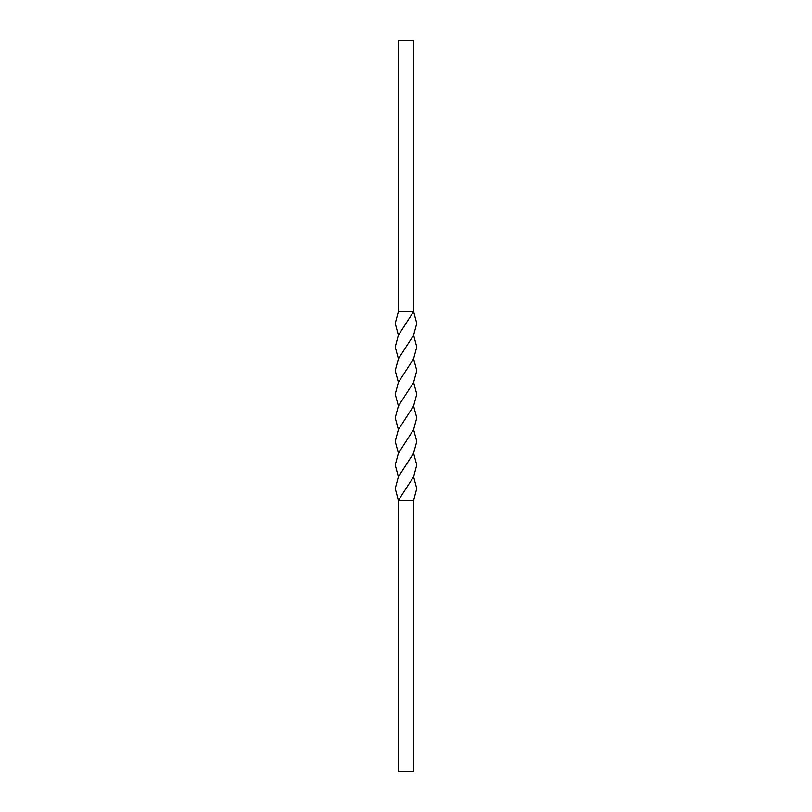 <?xml version="1.0" encoding="UTF-8"?>
<svg xmlns="http://www.w3.org/2000/svg" width="812" height="812" viewBox="0 0 812 812"><rect width="100%" height="100%" fill="white"/><g stroke="black" fill="none" stroke-linecap="round" stroke-linejoin="round"><path stroke-width="1.22" d="M413.602 453.197L398.387 476.796L395.241 488.601L398.387 500.395L413.612 500.395L413.612 771.4L398.387 771.4L398.387 500.395L413.612 476.796L416.759 465.002L413.602 453.197L416.779 441.403L413.612 429.599L416.769 417.804L413.602 406L416.769 394.196L413.612 382.401L416.779 370.597L413.602 358.802L416.759 346.998L413.612 335.204L416.759 323.399L413.612 311.605L398.387 311.605L398.387 40.6L413.612 40.6L413.612 311.605L398.387 335.204L395.241 323.399L398.387 311.605M398.387 476.796L395.241 465.002L398.398 453.197L395.221 441.403L398.387 429.599L395.231 417.804L398.398 406L413.612 382.401M413.612 500.395L416.759 488.601L413.612 476.796M398.387 429.599L413.602 406M398.398 406L395.231 394.196L398.387 382.401L395.221 370.597L398.398 358.802L395.241 346.998L398.387 335.204M398.387 382.401L413.602 358.802M398.398 453.197L413.612 429.599M398.398 358.802L413.612 335.204"/></g></svg>

